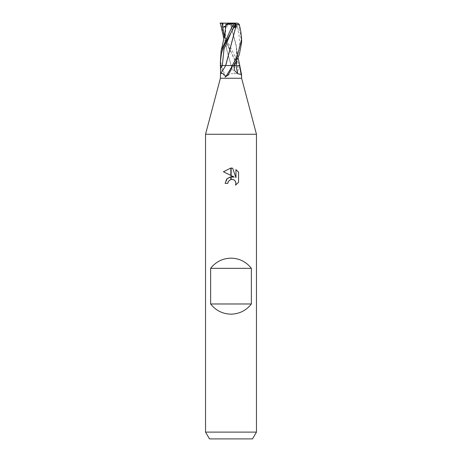 <?xml version="1.0" encoding="UTF-8"?>
<svg xmlns="http://www.w3.org/2000/svg" width="462" height="462" viewBox="0 0 462 462"><rect width="100%" height="100%" fill="white"/><g stroke="black" fill="none" stroke-linecap="round" stroke-linejoin="round"><path stroke-width="0.35" stroke-dasharray="2.31 1.73" d="M241.609 78.257L220.391 78.257M231.289 65.529L221.211 65.529A159.211 50.283 76.4 0 0 225.727 76.779L231 73.608L234.667 73.787C237.035 73.77 238.178 71.939 238.097 68.301L238.144 65.529L231.289 65.529A155.573 49.134 76.4 0 0 234.667 73.787M234.222 65.529L238.144 65.529M239.287 65.529L241.603 77.408L239.403 66.672M256.456 134.263L205.544 134.263L256.456 134.263M252.535 438.9L209.465 438.9M256.456 432.109L205.544 432.109M228.089 181.895L228.251 181.537M238.565 182.265L238.565 172.222M231.144 175.56L230.856 175.416M223.435 171.76L234.24 177.085L228.009 177.841L225.144 183.385L227.818 183.385M230.856 176.709A6.693 6.693 0 0 1 231.144 176.675M231.144 179.36A4.066 4.066 0 0 0 230.856 179.423M230.833 179.429L231.884 179.291M233.87 179.81L235.262 181.092M235.943 169.571L235.943 177.708L232.64 168.208M231.144 168.035L230.856 168.029A9.211 9.211 0 0 1 231.144 168.035M221.211 65.529L221.125 65.529C221.09 67.198 221.604 69.612 222.678 72.771C223.365 74.711 225.381 78.69 225.727 76.779M221.125 65.529L232.588 65.529M239.339 65.529A159.211 101.998 -73.1 0 0 241.609 76.779M236.804 60.938L237 55.486L236.509 47.557L230.498 24.573L220.651 23.383L224.064 35.487L231 48.094L239.472 65.529L238.097 65.529L223.874 38.739M225.277 30.053L224.994 35.84L226.946 50.681L231.248 65.529L238.386 65.529M225.589 27.333L225.687 26.681M225.491 28.338L224.988 36.498L226.455 48.689L231.104 65.529L220.628 65.529M220.391 58.328L221.234 65.529M241.609 42.521L240.223 32.825L236.411 23.1L235.002 23.1L233.339 27.131L234.078 26.969M238.184 23.383L240.806 31.462M226.299 65.529L225.756 65.529M237.843 65.529L236.14 65.529M239.472 65.529L239.79 65.529M236.625 23.1L234.979 23.1L237.133 27.46L232.138 27.512L231.606 24.44L230.578 24.573L236.03 44.45L237 54.932L236.729 61.094M230.578 24.573L230.272 24.561M225.762 25.797L231 23.1L229.701 23.1L231.098 23.1L220.391 23.1M235.002 23.1L231 23.1L225.606 27.512M237.503 23.1L236.411 23.1M234.979 23.1L236.198 23.1M235.476 24.422L232.201 23.1M231.098 23.1L231.606 24.44M237.133 27.46L231 23.1L232.138 27.512M233.322 27.46L231 23.1L234.315 26.536M236.977 65.529A154.002 48.637 76.4 0 0 238.097 68.301M233.697 65.529A154.002 98.66 -73.1 0 0 234.274 68.301M224.289 36.498L236.931 65.529M235.354 23.1L231.058 32.571L233.339 27.131M235.522 23.1L238.906 33.709L239.824 44.317L237.895 54.92L233.755 65.529M225.964 63.975L225.704 65.529L220.49 73.903M233.489 65.529L234.54 70.443M230.954 51.652L230.954 51.652C229.123 47.384 225.895 41.724 225.479 33.639L225.97 24.948M224.994 35.84L224.988 36.498M236.504 47.557L238.126 57.917M233.547 65.529C236.457 58.345 237.283 51.317 236.03 44.45M237 54.932L237 55.486"/><path stroke-width="0.69" d="M231 78.257L241.609 78.257L256.456 134.263L256.456 432.109L205.544 432.109L205.544 134.263L256.456 134.263L205.544 134.263L220.391 78.257L231 78.257M241.603 77.408L241.511 74.417L237.786 73.787L234.54 70.443L234.222 65.529L232.588 65.529L231 70.039L228.147 74.861L225.67 76.779C224.197 73.828 222.493 72.829 220.547 73.787L220.391 78.257M205.544 432.109L209.465 438.9L252.535 438.9L256.456 432.109M231 258.154C239.38 258.368 246.171 261.758 251.368 268.335L251.368 303.979C246.171 310.556 239.38 313.946 231 314.16C222.62 313.946 215.829 310.556 210.632 303.979L210.632 268.335C215.829 261.758 222.62 258.368 231 258.154M234.24 177.085L231.144 175.56L231.144 168.035L232.64 168.208L235.943 177.708L235.943 169.571L238.565 172.222L238.565 182.265L235.522 185.175L235.955 183.356L235.643 181.797L234.765 180.486L233.443 179.602L231.144 179.36L231.144 176.675L234.24 177.085M227.818 183.385L225.144 183.385L226.755 178.979L230.856 176.715L230.856 179.423L228.251 181.537L227.818 183.385L228.089 181.895M235.262 181.092L235.955 183.356L235.522 185.175L238.565 182.259M230.856 168.029L230.856 175.416L223.435 171.76L230.856 168.029L223.441 171.76M228.251 181.537L230.833 179.429M231.884 179.291L233.87 179.81M238.565 172.222L235.943 169.571M232.64 168.208L231.144 168.035M225.704 65.529A155.573 148.804 -40 0 1 220.547 73.787L220.391 61.948L221.512 52.922L224.85 44.092L236.198 23.1L237.503 23.1L239.287 24.313L236.411 24.567M232.45 65.529A159.211 152.281 -40 0 1 225.67 76.779M236.001 65.529A155.573 99.671 -73.1 0 0 237.786 73.787M210.632 303.979L251.368 303.979M210.632 268.335L251.368 268.335M219.97 23.1L236.198 23.1M235.002 23.1L234.17 23.383L231 28.875L221.125 50.895L220.391 61.948M223.874 38.739L220.391 23.1M225.687 26.681L225.277 30.053M222.413 27.512C224.648 26.605 225.681 26.727 225.52 27.876M223.013 23.1L222.545 27.46L225.762 25.797M221.125 50.895L222.69 44.017C224.243 37.168 225.179 31.947 225.491 28.338L226.085 24.567L234.17 23.383M234.078 26.969L235.256 27.512L235.51 24.44L236.377 24.573L225.687 65.529L220.207 65.529M240.806 31.462L241.609 39.126L237.387 55.879L232.294 65.529L226.299 65.529M236.417 24.567L225.756 65.529M236.14 65.529L236.804 60.938M238.126 57.917L239.79 65.529L237.843 65.529M236.729 61.094L236.065 65.529L234.274 65.529L239.31 54.666L241.609 42.521L241.609 39.126M225.883 24.44L229.701 23.1M232.294 65.529L234.274 65.529M234.315 26.536L235.256 27.512M222.332 65.529A154.002 147.297 -40 0 1 220.628 68.301M222.124 23.1L224.289 36.498M231.058 32.571L224.012 49.053L222.314 65.529M241.609 77.264L241.609 78.257M239.72 65.529L241.511 74.417M240.869 31.786L239.287 24.313"/></g></svg>
